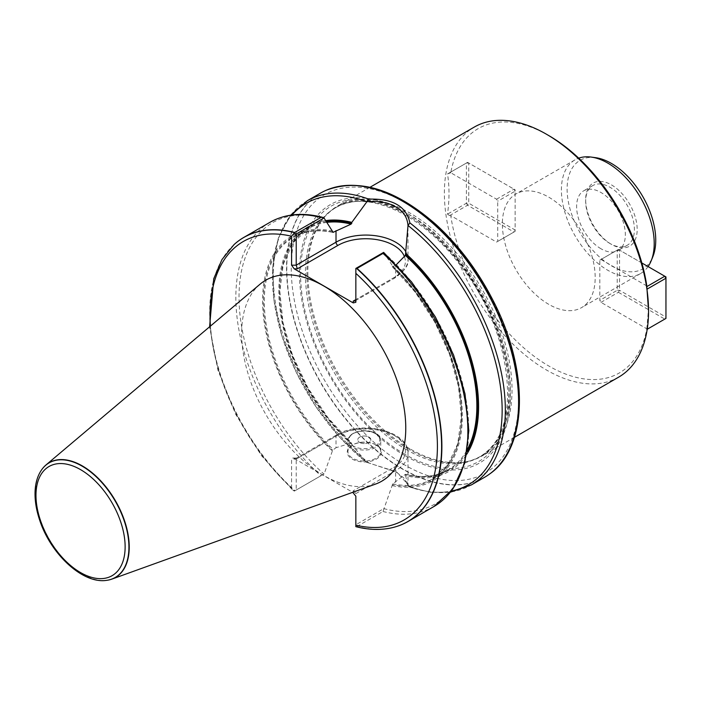 <?xml version="1.0" encoding="UTF-8"?>
<svg xmlns="http://www.w3.org/2000/svg" width="701" height="701" viewBox="0 0 701 701"><rect width="100%" height="100%" fill="white"/><g stroke="black" fill="none" stroke-linecap="round" stroke-linejoin="round"><path stroke-width="0.53" stroke-dasharray="3.5 2.63" d="M548.778 304.357A65.622 37.889 60 0 1 505.903 246.533A65.622 37.889 60 0 1 515.962 193.94A65.622 37.889 60 0 1 581.593 231.829A65.622 37.889 60 0 1 581.593 307.608A65.622 37.889 60 0 1 548.778 304.357M646.804 285.938L600.985 259.484L599.828 260.15L599.828 300.343L600.985 302.35L646.804 328.804A141.094 81.465 60 0 1 548.778 365.983A141.094 81.465 60 0 1 450.752 215.619L496.571 242.073L497.736 241.398L497.736 201.213L496.571 199.207L450.752 172.744A141.094 81.465 60 0 1 548.778 135.573M618.65 377.147A144.38 83.358 60 0 1 546.456 369.997A144.38 83.358 60 0 1 452.136 242.774A144.38 83.358 60 0 1 474.27 127.083M409.936 448.824A144.38 83.358 60 0 1 319.761 334.149A144.38 83.358 60 0 1 325.378 216.066A144.38 83.358 60 0 1 337.751 205.901A144.38 83.358 60 0 1 482.122 289.259A144.38 83.358 60 0 1 482.122 455.974A144.38 83.358 60 0 1 467.138 461.6A144.38 83.358 60 0 1 409.936 448.824M646.804 328.804L648.548 308.379M450.752 172.744L447.501 173.953C449.507 186.317 449.507 199.715 447.501 214.138L449.595 215.61L450.752 215.619M260.027 284.212A116.033 66.989 -120 0 0 265.697 414.212A116.033 66.989 -120 0 0 375.447 484.119M353.225 492.593L353.225 490.805L393.787 467.383A39.536 22.826 0 0 0 393.787 435.102A39.536 22.826 0 0 0 337.873 435.102L297.312 458.524L292.694 458.042L291.581 459.146L291.581 488.08L292.615 490.008L261.35 455.501L235.72 414.352L217.941 370.172L209.599 326.797M294.21 458.524L352.734 492.304M234.152 244.491A164.06 94.723 -120 0 0 294.963 490.744L294.367 491.094L292.615 490.008M294.963 490.744L324.151 473.894L296.225 490.017L296.225 459.146L336.016 436.171L336.016 447.72L332.651 450.226L324.151 473.894M355.854 526.653L357.019 526.495A164.06 94.723 -120 0 0 396.906 526.398M357.019 526.495L383.009 511.493L392.744 483.821L405.353 474.367L405.599 475.558A141.243 81.553 -120 0 0 466.735 454.274M332.651 231.058A141.243 81.553 -120 0 0 262.586 300.685A141.243 81.553 -120 0 0 332.651 451.199M396.389 264.636L392.744 266.757L392.28 266.459L392.28 265.486L383.631 252.386M392.28 485.627A141.243 81.553 -120 0 0 462.345 416.008A141.243 81.553 -120 0 0 392.28 265.486M392.744 483.821A139.455 80.519 -120 0 0 432.657 478.844A139.455 80.519 -120 0 0 392.744 266.757L392.28 266.459A140.112 80.895 -120 0 1 461.538 415.544A140.112 80.895 -120 0 1 392.28 484.654M325.763 220.613A141.243 81.553 -120 0 0 279.848 308.335A141.243 81.553 -120 0 0 351.814 444.513L351.14 443.058L336.016 447.72M392.358 266.73L415.237 292.203L434.699 321.996L449.446 354.154L458.515 386.566L461.337 417.121L457.718 443.786L447.93 464.807L432.657 478.844L447.974 470.003A139.455 80.519 -120 0 1 405.353 474.367L405.599 474.595A140.112 80.895 -120 0 0 467.217 451.479M326.429 221.604A140.112 80.895 -120 0 0 280.61 308.352A140.112 80.895 -120 0 0 351.814 443.549L351.14 443.058A139.455 80.519 -120 0 1 308.519 228.465L293.062 242.765L283.265 264.233L279.83 291.458L283.011 322.6L292.624 355.538L308.011 388.047L328.129 417.936L351.639 443.19M405.599 475.558L407.991 486.257L409.647 486.459A164.06 94.723 -120 0 0 471.352 484.926M337.873 435.102A2.629 1.516 -120 0 0 336.559 434.97A2.629 1.516 -120 0 0 336.016 436.171A42.165 24.342 180 0 1 381.966 430.896A42.165 24.342 180 0 1 407.991 453.389L407.991 486.257L404.679 478.652L395.644 471.536L366.378 462.231L351.814 444.513M450.533 492.128L430.475 492.286L409.086 487.029L409.647 486.459L397.038 472.343L395.644 471.536M320.541 193.099A164.06 94.723 -120 0 0 295.393 324.572A164.06 94.723 -120 0 0 402.576 469.144A164.06 94.723 -120 0 0 484.61 477.267M307.283 200.758A164.06 94.723 -120 0 0 278.647 319.13A164.06 94.723 -120 0 0 368.989 462.993L397.038 472.343M368.989 462.993L366.378 462.231M290.643 215.181L278.332 238.068L272.698 266.958L273.933 300.203L281.907 335.902L296.12 372.012L315.748 406.44L339.635 437.17L366.351 462.292A162.413 93.776 -120 0 1 291.993 214.988M405.87 251.782A42.165 24.342 180 0 1 407.991 259.414A42.165 24.342 180 0 1 395.644 276.632L355.854 299.599L355.854 268.422M404.512 256.82A39.536 22.826 0 0 1 393.787 277.701L355.854 299.599L355.854 302.28M353.225 490.805L355.854 493.574L355.854 524.751L383.631 508.716M376.384 445.153A17.061 9.849 0 0 0 352.252 445.153A17.061 9.849 0 0 0 352.252 459.085A17.061 9.849 0 0 0 376.384 459.085A17.061 9.849 0 0 0 376.384 445.153L375.92 444.881A16.403 9.472 180 0 1 380.731 451.575A16.403 9.472 180 0 1 364.318 461.048A16.403 9.472 180 0 1 347.915 451.575A16.403 9.472 180 0 1 352.717 444.881A16.403 9.472 180 0 1 375.92 444.881L376.384 445.153M294.367 491.094L296.225 490.017M355.854 524.751L355.854 526.617M297.312 458.524L296.541 458.077L336.559 434.97C360.647 419.811 409.244 430.773 407.991 453.389A42.165 24.342 180 0 1 395.644 470.599L355.854 493.574L355.854 496.255M296.541 458.077L296.225 459.146L291.581 459.146M359.683 442.471A6.563 3.785 0 0 0 366.833 443.295A6.563 3.785 0 0 0 370.882 439.79A6.563 3.785 0 0 0 364.318 436.004A6.563 3.785 0 0 0 357.755 439.79A6.563 3.785 0 0 0 359.683 442.471A6.563 3.785 180 0 1 357.755 439.79A6.563 3.785 180 0 1 361.812 436.294A6.563 3.785 180 0 1 368.963 437.109A6.563 3.785 180 0 1 370.882 439.79A6.563 3.785 180 0 1 366.833 443.295A6.563 3.785 180 0 1 359.683 442.471M404.924 455.641A149.182 86.135 60 0 1 313.566 220.184A149.182 86.135 60 0 1 496.282 325.667A149.182 86.135 60 0 1 404.924 455.641M408.639 449.166A143.88 83.069 60 0 1 318.771 334.885A143.88 83.069 60 0 1 324.37 217.205A143.88 83.069 60 0 1 336.699 207.075A143.88 83.069 60 0 1 480.579 290.153A143.88 83.069 60 0 1 480.579 456.298A143.88 83.069 60 0 1 465.648 461.906A143.88 83.069 60 0 1 408.639 449.166M600.985 248.767A34.454 19.891 60 0 1 578.474 218.405A34.454 19.891 60 0 1 583.758 190.795A34.454 19.891 60 0 1 618.212 210.694A34.454 19.891 60 0 1 618.212 250.476A34.454 19.891 60 0 1 600.985 248.767M610.036 243.545L610.036 243.545A34.454 19.891 60 0 1 585.668 201.345A34.454 19.891 60 0 1 592.809 185.572A34.454 19.891 60 0 1 627.264 205.463A34.454 19.891 60 0 1 627.264 245.254A34.454 19.891 60 0 1 610.036 243.545L611.421 244.351A36.426 21.03 -120 0 0 637.183 229.481A36.426 21.03 -120 0 0 611.421 184.871A36.426 21.03 -120 0 0 585.668 199.741A36.426 21.03 -120 0 0 611.421 244.351L610.036 243.545M595.613 157.672A62.669 36.18 -120 0 0 567.845 198.733A62.669 36.18 -120 0 0 611.421 265.784A62.669 36.18 -120 0 0 652.824 256.768M648.074 266.582A65.622 37.889 60 0 1 640.618 273.53A65.622 37.889 60 0 1 607.811 270.279A65.622 37.889 60 0 1 564.936 212.447A65.622 37.889 60 0 1 574.995 159.863A65.622 37.889 60 0 1 578.711 158.154M42.34 468.838A66.262 38.257 -120 0 0 49.254 539.174A66.262 38.257 -120 0 0 106.71 580.332M497.736 241.398L515.139 231.356L515.139 191.163L497.736 201.213M496.571 199.207L513.973 189.156L515.139 189.822L515.139 230.016L468.732 203.22L468.732 163.035L515.139 189.822L515.139 191.163L513.973 189.156L467.576 162.369L449.595 172.744M449.595 215.61L467.576 205.235L513.973 232.022L496.571 242.073M513.973 232.022L515.139 231.356L515.139 230.016L513.973 232.022M447.501 173.953L466.41 163.035L466.41 203.22L447.501 214.138M467.576 162.369L466.41 163.035L468.732 163.035L467.576 162.369M466.41 203.22L467.576 205.235L468.732 203.22L466.41 203.22M599.828 260.15L617.222 250.108L617.222 290.293L599.828 300.343M600.985 302.35L618.387 292.299L619.544 290.293L619.544 250.108L665.95 276.895L665.95 317.089L619.544 290.293L617.222 290.293L618.387 292.299L664.793 319.095L646.813 329.47M641.844 262.98L618.387 249.433L600.985 259.484M618.387 249.433L617.222 250.108L619.544 250.108L618.387 249.433M664.793 319.095L665.95 318.429L665.95 317.089L664.793 319.095M210.423 326.105A160.774 92.821 -120 0 0 291.581 488.08M234.046 244.588A164.008 94.688 -120 0 0 294.762 490.866M269.824 222.383A164.06 94.723 -120 0 0 320.953 475.742M383.009 511.493A164.06 94.723 -120 0 0 433.884 506.551M324.055 218.029A162.413 93.776 -120 0 0 239.023 296.917A162.413 93.776 -120 0 0 323.906 474.034M332.651 232.031A140.112 80.895 -120 0 0 263.392 301.141A140.112 80.895 -120 0 0 332.651 450.226M332.695 232.241A139.455 80.519 -120 0 0 293.202 237.306A139.455 80.519 -120 0 0 333.115 449.402M326.938 222.375A139.455 80.519 -120 0 0 308.519 228.465L293.202 237.306C304.462 230.883 317.693 229.245 332.887 232.39M405.502 474.279C421.827 478.248 435.987 476.829 447.974 470.003A139.455 80.519 -120 0 0 467.576 449.026M408.262 486.485A162.413 93.776 -120 0 0 451.374 491.05M356.739 526.574A164.008 94.688 -120 0 0 396.775 526.433M383.684 508.593A162.413 93.776 -120 0 0 468.715 429.617A162.413 93.776 -120 0 0 383.684 252.456M393.787 277.701A2.629 1.516 -120 0 0 395.101 277.833A2.629 1.516 -120 0 0 395.644 276.632L395.644 265.083M393.787 467.383A2.629 1.516 60 0 1 395.644 470.599L395.644 482.148M375.92 433.893A16.403 9.472 0 0 0 358.045 431.842A16.403 9.472 0 0 0 347.915 440.596A16.403 9.472 0 0 0 364.318 450.068A16.403 9.472 0 0 0 380.731 440.596A16.403 9.472 0 0 0 375.92 433.893M375.228 433.498A15.422 8.903 180 0 1 368.314 448.395A15.422 8.903 180 0 1 349.422 437.485A15.422 8.903 180 0 1 375.228 433.498M489.631 473.99A164.034 94.705 60 0 1 402.803 468.987A164.034 94.705 60 0 1 294.35 319.928A164.034 94.705 60 0 1 325.895 190.392M404.924 465.096A160.766 92.821 60 0 1 306.477 211.36A160.766 92.821 60 0 1 503.371 325.036A160.766 92.821 60 0 1 404.924 465.096M404.819 454.283A147.455 85.128 60 0 1 314.521 221.56A147.455 85.128 60 0 1 495.116 325.825A147.455 85.128 60 0 1 404.819 454.283M407.132 450.042A143.88 83.069 60 0 1 313.137 323.249A143.88 83.069 60 0 1 335.192 207.952A143.88 83.069 60 0 1 479.072 291.02A143.88 83.069 60 0 1 479.072 457.166A143.88 83.069 60 0 1 407.132 450.042M42.262 468.943A66.157 38.196 -120 0 0 49.079 539.279A66.157 38.196 -120 0 0 106.578 580.349M370.067 187.246L337.751 205.901M514.446 437.31L482.122 455.974M407.991 227.247L407.991 259.414C409.086 264.689 404.792 270.831 395.101 277.833L355.083 300.931M292.694 458.042L296.681 458.042M380.731 451.575L380.731 440.596C380.634 437.748 378.969 435.365 375.718 433.446C368.191 428.188 348.739 430.388 347.915 440.596L347.915 451.575M352.717 444.881L352.252 445.153M336.699 207.075L335.192 207.952C365.563 188.718 420.95 212.824 459.874 264.75C514.981 333.22 523.542 435.803 479.072 457.166L480.579 456.298M465.648 461.906L467.138 461.6M324.37 217.205L325.378 216.066M592.809 185.572L583.758 190.795M627.264 245.254L618.212 250.476M585.668 201.345L585.668 199.741M574.995 159.863L515.962 193.94M640.618 273.53L581.593 307.608"/><path stroke-width="1.05" d="M370.067 187.246L474.27 127.083A144.38 83.358 60 0 1 546.465 134.233L548.778 135.573A141.094 81.465 60 0 1 646.804 285.938L646.813 286.604L664.793 276.229L641.844 262.98M546.465 134.233A144.38 83.358 60 0 1 648.548 311.06A144.38 83.358 60 0 1 618.65 377.147L514.446 437.31M648.548 311.06L646.813 286.604M106.71 580.332A66.262 38.257 -120 0 0 106.85 580.314A66.262 38.257 -120 0 0 111.923 579.096L375.447 484.119A116.033 66.989 -120 0 0 401.042 393.664A116.033 66.989 -120 0 0 323.722 285.973A116.033 66.989 -120 0 0 260.027 284.212L46.012 464.938A66.262 38.257 -120 0 0 42.428 468.724A66.262 38.257 -120 0 0 42.34 468.838M352.734 492.304L355.854 496.255L355.854 526.617M396.906 526.398A164.06 94.723 -120 0 0 397.029 526.355A164.06 94.723 -120 0 0 407.903 521.562A164.06 94.723 -120 0 0 357.019 268.422L355.854 268.947L355.854 302.28L353.225 302.911L294.21 268.834L291.581 265.18L291.581 236.246L294.709 232.452A164.06 94.723 -120 0 0 243.834 237.394A164.06 94.723 -120 0 0 234.248 244.404A164.06 94.723 -120 0 0 234.152 244.491M294.709 232.452L321.4 217.214L324.002 217.958L333.115 232.329L351.14 224.11L351.814 222.375A141.243 81.553 -120 0 0 325.763 220.613M355.854 268.947L355.854 268.422L383.631 252.386L383.009 253.42L357.019 268.422M332.651 232.031L333.115 232.329A139.455 80.519 -120 0 0 332.695 232.241M466.735 454.274A141.243 81.553 -120 0 0 405.599 253.42L405.353 255.409L396.389 264.636M351.814 222.375L368.787 199.145C392.7 198.409 406.387 206.313 409.848 222.848L407.991 225.617L405.599 253.42M450.533 492.128L471.352 484.926L484.61 477.267A164.06 94.723 -120 0 0 489.526 474.069A164.06 94.723 -120 0 0 512.151 354.443A164.06 94.723 -120 0 0 423.106 215.198A164.06 94.723 -120 0 0 325.772 190.444A164.06 94.723 -120 0 0 320.541 193.099L307.283 200.758L290.643 215.181M383.631 252.386L411.548 281.898L435.356 316.878L453.582 355.03L465 393.804L468.829 430.624L464.745 463.063L452.881 489L433.884 506.551A164.06 94.723 -120 0 0 383.009 253.42M324.002 217.958L296.225 233.994L296.225 265.18L336.016 242.204L336.016 230.655M407.991 225.617C407.412 217.398 403.294 211.132 395.644 206.839C388.275 202.458 378.584 200.749 366.553 201.695M294.157 233.328L296.225 233.994M353.225 301.115L355.083 300.931L355.854 299.599L353.225 301.115L353.225 302.911M404.512 256.82A39.536 22.826 0 0 0 377.068 239.672A39.536 22.826 0 0 0 337.873 245.42L297.312 268.834L296.225 265.18L291.581 265.18M651.159 260.842L652.824 256.768A62.669 36.18 -120 0 0 642.764 196.517A62.669 36.18 -120 0 0 595.613 157.672L591.25 157.085A65.622 37.889 60 0 1 640.618 197.752A65.622 37.889 60 0 1 651.159 260.842A65.622 37.889 60 0 1 648.074 266.582M578.711 158.154A65.622 37.889 60 0 1 591.25 157.085M111.923 579.096A66.262 38.257 -120 0 0 126.539 527.441A66.262 38.257 -120 0 0 82.385 465.946A66.262 38.257 -120 0 0 46.012 464.938M647.225 329.242L665.95 318.429L665.95 278.236L647.041 289.154M665.95 278.236L664.793 276.229L665.95 276.895L665.95 278.236M291.581 236.246A160.774 92.821 -120 0 0 210.423 326.105M355.854 525.189A160.774 92.821 -120 0 0 437.406 446.353A160.774 92.821 -120 0 0 355.854 273.346M294.534 232.644A164.008 94.688 -120 0 0 234.046 244.588L234.248 244.404M320.699 217.441A164.06 94.723 -120 0 0 269.824 222.383C284.957 213.866 302.525 212.175 322.548 217.31M351.14 224.11A139.455 80.519 -120 0 0 326.938 222.375M467.576 449.026A139.455 80.519 -120 0 0 405.353 255.409M467.217 451.479A140.112 80.895 -120 0 0 405.599 254.384M351.814 223.339A140.112 80.895 -120 0 0 326.429 221.604M451.374 491.05A162.413 93.776 -120 0 0 499.752 381.931A162.413 93.776 -120 0 0 408.087 225.573M471.352 484.926A164.06 94.723 -120 0 0 500.023 366.684A164.06 94.723 -120 0 0 409.848 222.848M368.787 199.145A164.06 94.723 -120 0 0 307.283 200.758M355.854 526.653C370.689 530.42 384.332 530.342 396.775 526.433A164.008 94.688 -120 0 0 439.422 419.426A164.008 94.688 -120 0 0 356.739 268.562M366.527 201.581A162.413 93.776 -120 0 0 291.993 214.988M337.873 245.42A2.629 1.516 60 0 1 336.016 242.204A42.165 24.342 180 0 1 405.87 251.782M297.312 268.834L294.21 268.834M325.895 190.392A164.034 94.705 60 0 1 326.018 190.339A164.034 94.705 60 0 1 484.829 287.699A164.034 94.705 60 0 1 489.745 473.911A164.034 94.705 60 0 1 489.631 473.99M80.562 469.635A63.037 36.391 60 0 1 119.161 569.124A63.037 36.391 60 0 1 41.955 524.55A63.037 36.391 60 0 1 80.562 469.635M82.148 466.165A66.157 38.196 -120 0 0 42.262 468.943C37.731 475.024 35.322 482.787 35.05 492.242C34.831 500.926 36.338 510.118 39.563 519.818C50.437 553.904 82.814 584.222 106.578 580.349A66.157 38.196 -120 0 0 127.17 531.524A66.157 38.196 -120 0 0 82.148 466.165M209.599 326.797L213.735 278.744L221.963 259.554L234.046 244.588M243.834 237.394L269.824 222.383M407.903 521.562L433.884 506.551M325.772 190.444L326.018 190.339C359.28 177.817 396.083 189.34 436.434 224.907C458.936 245.613 477.749 270.674 492.864 300.072C529.001 369.225 528.536 447.168 489.745 473.911L489.526 474.069"/></g></svg>
